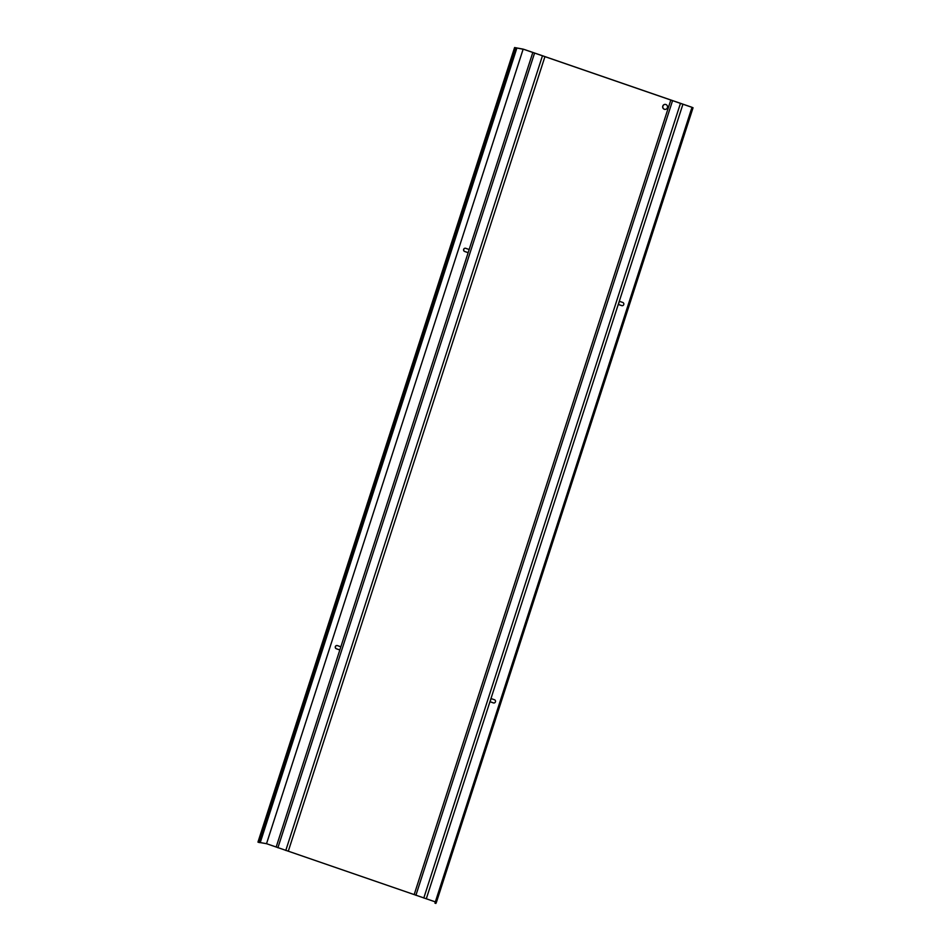 <?xml version="1.0" encoding="UTF-8"?>
<svg xmlns="http://www.w3.org/2000/svg" width="951" height="951" viewBox="0 0 951 951"><rect width="100%" height="100%" fill="white"/><g stroke="black" fill="none" stroke-linecap="round" stroke-linejoin="round"><path stroke-width="1.43" d="M670.824 100.033L692.59 107.546L691.579 108.58L692.542 108.889L693.041 107.76L691.829 107.237L670.954 100.033L524.191 49.452L514.598 47.55L523.157 49.131L670.824 100.033L414.184 894.594L266.53 843.692L260.241 842.586M665.248 104.384A2.508 2.425 -88.4 0 0 664.476 109.282A2.508 2.425 -88.4 0 0 665.106 109.413M619.588 301.419A1.676 1.617 -88.4 0 0 619.363 301.443L618.447 304.272A1.676 1.617 -88.4 0 0 619.149 304.7L621.835 305.628A1.676 1.617 -88.4 0 0 622.227 305.711M491.275 698.7A1.676 1.617 -88.4 0 0 491.049 698.723L490.134 701.541A1.676 1.617 -88.4 0 0 490.835 701.981L493.51 702.908A1.676 1.617 -88.4 0 0 493.914 702.991M436.402 902.321L693.041 107.76L435.903 903.45L434.94 903.141L691.579 108.58M692.542 108.889L435.903 903.45M618.316 304.261L619.232 301.443A1.676 1.617 91.6 0 1 620.04 301.526L622.727 302.442A1.676 1.617 91.6 0 1 622.168 305.711A1.676 1.617 91.6 0 1 621.704 305.628L619.018 304.7A1.676 1.617 91.6 0 1 618.316 304.261L490.918 698.723A1.676 1.617 91.6 0 1 491.726 698.807L494.413 699.722A1.676 1.617 91.6 0 1 493.854 702.991A1.676 1.617 91.6 0 1 493.379 702.908L490.692 701.981A1.676 1.617 91.6 0 1 490.003 701.541L490.918 698.723M435.344 901.893L414.184 894.594M664.345 109.282A2.508 2.425 91.6 0 1 665.177 104.384A2.508 2.425 91.6 0 1 667.531 106.964A2.508 2.425 91.6 0 1 664.345 109.282M340.101 646.537A1.676 1.617 91.6 0 1 340.791 647.001L339.899 649.771A1.676 1.617 91.6 0 1 339.079 649.711L336.392 648.784A1.676 1.617 91.6 0 1 336.904 645.503A1.676 1.617 91.6 0 1 337.415 645.61L340.101 646.537M336.963 645.515A1.676 1.617 -88.4 0 0 336.523 648.796L339.21 649.711A1.676 1.617 -88.4 0 0 339.614 649.795M468.415 249.257A1.676 1.617 91.6 0 1 469.105 249.721L468.213 252.49A1.676 1.617 91.6 0 1 467.393 252.431L464.706 251.504A1.676 1.617 91.6 0 1 465.217 248.223A1.676 1.617 91.6 0 1 465.74 248.33L468.415 249.257M465.289 248.235A1.676 1.617 -88.4 0 0 464.837 251.516L467.523 252.431A1.676 1.617 -88.4 0 0 467.928 252.514M523.157 49.131L266.53 843.692M516.857 48.109L260.217 842.669L258.791 842.42L257.959 842.111L514.598 47.55M515.418 47.859L258.791 842.42M680.429 103.469L423.789 898.029M682.937 104.206L619.232 301.443M490.003 701.541L426.298 898.766M672.535 100.758L415.908 895.307M544.935 56.644L288.296 851.193M542.427 55.895L285.787 850.456M534.533 53.185L277.906 847.745M339.899 649.771L276.182 847.02M468.213 252.49L340.791 647.001M532.822 52.46L469.105 249.721"/></g></svg>
